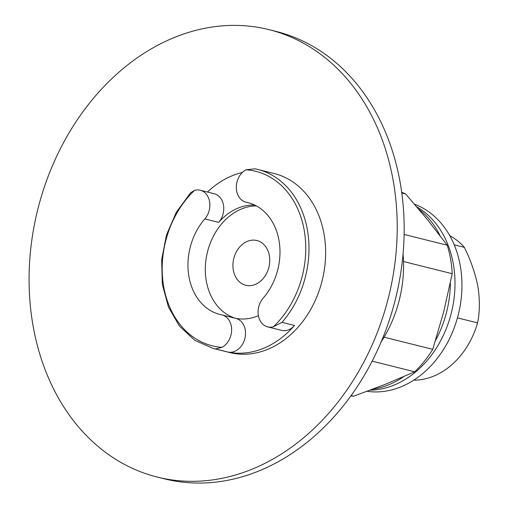 <?xml version="1.0" encoding="UTF-8"?>
<svg xmlns="http://www.w3.org/2000/svg" width="508" height="508" viewBox="0 0 508 508"><rect width="100%" height="100%" fill="white"/><g stroke="black" fill="none" stroke-linecap="round" stroke-linejoin="round"><path stroke-width="0.76" d="M207.467 192.037A92.234 72.314 104 0 1 242.316 172.491M190.557 192.85L176.308 212.268L166.434 235.134L161.658 259.759L162.338 284.321L168.427 307.003L179.489 326.13L194.729 340.284L213.011 348.393L229.648 352.546A92.234 72.314 -76 0 0 324.066 234.245A92.234 72.314 -76 0 0 274.345 173.577L257.708 169.424A92.234 72.314 -76 0 0 255.232 168.859L257.708 169.424A92.234 72.314 -76 0 1 307.429 230.092A92.234 72.314 -76 0 1 282.016 322.351L273.38 326.777A17.291 13.557 104 0 1 267.691 326.892A17.291 13.557 104 0 1 258.318 315.227A17.291 13.557 104 0 1 263.131 298.215A57.645 45.193 104 0 0 279.013 240.551A57.645 45.193 104 0 0 247.942 202.635A57.645 45.193 104 0 0 246.393 202.286A17.291 13.557 104 0 1 245.923 202.178A17.291 13.557 104 0 1 236.309 187.325A17.291 13.557 104 0 1 245.98 169.78L255.029 168.821M267.691 326.892L281.578 330.359A17.291 13.557 104 0 0 294.513 325.476A92.234 72.314 104 0 1 227.99 352.076L215.494 348.952L221.964 347.339A17.291 13.557 104 0 0 231.635 329.8A17.291 13.557 104 0 0 222.021 314.947A17.291 13.557 104 0 0 221.558 314.839A57.645 45.193 104 0 1 220.002 314.49A57.645 45.193 104 0 1 188.773 275.615A57.645 45.193 104 0 1 204.813 218.91A17.291 13.557 104 0 0 209.626 201.892A17.291 13.557 104 0 0 200.254 190.233A17.291 13.557 104 0 0 194.564 190.341A89.929 70.504 -76 0 0 163.709 286.658A89.929 70.504 -76 0 0 221.964 347.339M190.544 192.837L194.564 190.341M413.709 380.187A75.844 59.461 -76 0 0 477.558 322.891C479.679 312.839 479.92 301.542 478.282 288.995L477.539 284.721C474.745 271.888 470.357 259.436 464.375 247.364A75.844 59.461 -76 0 0 449.79 235.725M477.558 322.891L457.441 317.868M464.375 247.364L454.215 244.824M350.831 395.923A105.493 82.709 -76 0 0 353.682 396.189L385.407 384.296L414.712 371.793A105.493 82.709 -76 0 0 432.772 349.339L443.7 311.817L452.209 273.698A105.493 82.709 -76 0 0 450.583 259.112A105.493 82.709 -76 0 0 447.237 245.218L427.66 219.901L405.657 193.98A105.493 82.709 -76 0 0 401.695 192.272M447.237 245.218L404.114 234.448M405.657 193.98L401.79 193.015M353.682 396.189L351.104 395.548M414.712 371.793L372.123 361.156M432.772 349.339L384.086 337.179M452.209 273.698L403.492 261.531M440.068 235.661A98 76.835 -76 0 0 418.757 209.15M372.732 389.223A98 76.835 -76 0 0 403.606 376.714M435.635 340.271A98 76.835 -76 0 0 450.374 282.918M381.07 342.043A112.408 88.132 -76 0 0 403.047 254.038M157.27 477.069L164.211 478.803A230.581 180.785 -76 0 0 400.253 183.051A230.581 180.785 -76 0 0 275.958 31.382L269.018 29.648A230.581 180.785 -76 0 0 37.751 209.55A230.581 180.785 -76 0 0 157.27 477.069A230.581 180.785 -76 0 0 393.313 181.318A230.581 180.785 -76 0 0 269.018 29.648M256.343 205.905A57.645 45.193 -76 0 0 206.508 256.426A57.645 45.193 -76 0 0 235.617 318.338M258.394 315.646A57.645 45.193 104 0 1 235.661 318.351M200.254 190.233L214.141 193.7A17.291 13.557 104 0 1 223.514 205.365A17.291 13.557 104 0 1 218.7 222.377A57.645 45.193 104 0 1 254.711 205.073M269.348 255.689A23.057 18.078 -76 0 0 256.921 240.525A23.057 18.078 -76 0 0 233.794 258.515A23.057 18.078 -76 0 0 245.745 285.267A23.057 18.078 -76 0 0 269.348 255.689M222.021 314.947L235.909 318.414A17.291 13.557 104 0 1 244.945 338.182A17.291 13.557 104 0 1 227.99 352.076M367.144 391.319A96.844 75.927 -76 0 0 460.311 265.932A96.844 75.927 -76 0 0 414.591 204.248M294.513 325.476L282.016 322.351M213.011 348.393A92.234 72.314 -76 0 0 215.494 348.952M273.38 326.777A89.929 70.504 -76 0 0 304.241 230.467A89.929 70.504 -76 0 0 245.98 169.78M249.472 203.054L246.393 202.286M218.7 222.377L204.813 218.91M370.186 390.182A96.844 75.927 -76 0 0 453.365 264.198A96.844 75.927 -76 0 0 416.82 206.864M249.688 203.117L245.923 202.178"/></g></svg>
